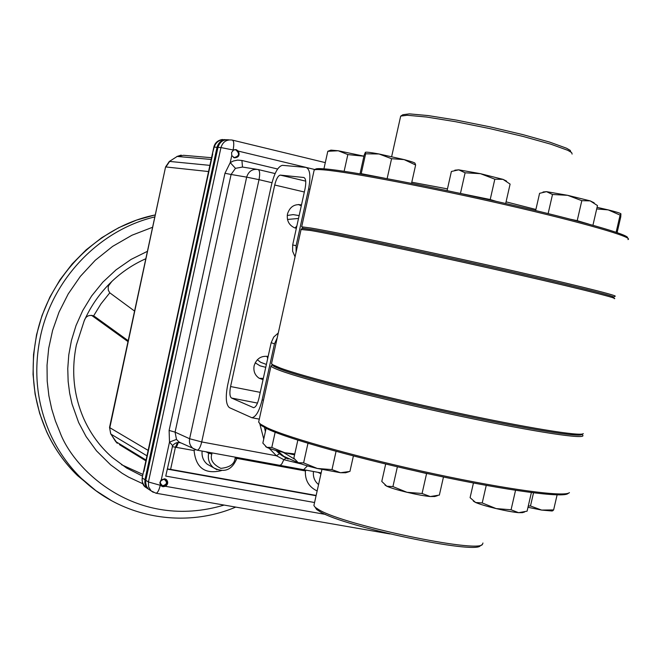 <?xml version="1.0" encoding="UTF-8"?>
<svg xmlns="http://www.w3.org/2000/svg" width="661" height="661" viewBox="0 0 661 661"><rect width="100%" height="100%" fill="white"/><g stroke="black" fill="none" stroke-linecap="round" stroke-linejoin="round"><path stroke-width="0.99" d="M582.961 433.814L581.829 434.517C579.581 437.582 524.247 428.617 450.926 412.77C377.687 396.964 303.746 377.952 281.189 369.466L273.786 366.227L272.431 364.517C271.696 365.359 274.621 367.012 281.189 369.466C304.217 378.142 381.24 397.856 455.801 413.819C530.469 429.832 583.911 438.136 581.961 434.07M271.679 362.963L271.514 363.69L272.877 364.798L280.33 368.037C303.027 376.547 377.571 395.683 451.413 411.621C525.346 427.609 581.077 436.665 583.291 433.616M614.259 298.656C620.39 298.714 568.881 285.973 492.519 268.82C416.298 251.684 335.301 234.672 310.67 230.499L301.077 229.499M301.003 229.268L302.366 228.4L312.066 229.549C336.895 233.713 419.52 251.056 495.915 268.275C572.467 285.511 621.902 297.88 612.747 297.21M314.322 169.935L315.495 169.183C316.189 168.514 319.503 168.439 325.435 168.952C350.148 170.992 429.229 185.989 504.244 203.183C579.391 220.377 631.429 235.341 627.355 237.935M627.95 239.563C634.577 237.522 583.448 222.641 507.004 205.092C430.699 187.534 349.173 172 324.039 169.894C318.379 169.398 315.099 169.439 314.182 170.009L314.025 170.703M572.112 154.079L571.625 152.551L567.832 150.336L550.787 144.172L523.272 136.496L489.619 128.556L455.47 121.682L426.51 117.022L407.3 115.262L400.756 116.088L400.5 116.898M401.004 115.931L402.913 114.708L409.349 113.874L428.171 115.576L456.511 120.128L489.925 126.838L522.843 134.604L549.778 142.14L566.502 148.204L570.245 150.386L570.757 151.906M302.589 227.607L302.118 226.855L311.207 228.086C335.515 232.118 414.34 248.594 489.735 265.524C565.246 282.47 618.275 295.566 615.135 296.252L613.73 297.136M613.672 297.169C616.73 296.525 564.081 283.561 489.19 266.763C414.414 249.974 336.226 233.606 312.066 229.549L303.027 228.301L302.118 226.855M568.782 493.032L567.964 493.527C563.503 498.105 507.161 490.669 434.566 475.127C362.038 459.635 289.898 439.532 268.002 429.22L261.384 425.56L259.492 423.321M258.897 420.983L258.641 422.139L260.475 424.147L267.135 427.816C289.163 438.152 361.898 458.395 435.021 474.02C508.218 489.702 564.973 497.212 569.427 492.635M314.107 504.558L313.892 505.541L315.272 507.384L319.255 509.953C344.464 525.173 477.878 553.282 482.431 544.441L482.951 543.02M481.935 544.747L480.283 545.755C475.713 554.455 345.249 526.974 320.511 512.002L316.611 509.474L315.214 507.334M582.638 435.12C587.621 439.978 535.253 432.145 459.098 415.918C383.074 399.74 303.259 379.34 279.801 370.433C274.505 368.45 271.572 366.987 271.002 366.037L272.406 364.5M272.34 364.922L272.91 364.847M384.999 485.083L386.809 486.232C390.758 487.983 397.484 489.999 406.969 492.288L392.931 486.579L386.809 486.232L381.777 481.431L385.694 464.03M422.073 493.494L406.969 492.288C416.554 494.535 424.312 495.948 430.253 496.543L422.073 493.494L426.585 473.557L427.973 473.706M443.465 477.011L439.358 495.089L430.253 496.543L434.773 496.51M397.385 466.798L392.931 486.579M415.934 471.045L426.585 473.557M552.687 510.788L553.629 509.92L541.607 510.077L551.985 510.986M527.982 507.293L541.607 510.077L530.486 505.979L528.271 506.02M533.518 492.85L530.486 505.979M557.107 494.882L553.629 509.92M265.639 446.596L266.829 447.365C270.043 448.852 276.058 450.653 284.858 452.768L271.795 447.447L266.829 447.365L262.847 443.101L266.11 428.311M294.781 453.942L284.858 452.768L294.575 454.875M275.158 432.244L271.795 447.447M473.35 501.112L475.614 502.492C479.878 504.285 486.719 506.318 496.122 508.582L482.224 502.947L475.614 502.492L470.095 497.675L473.441 483.009M511.069 509.788L496.122 508.582C505.591 510.796 513.093 512.159 518.612 512.688L511.069 509.788L515.539 490.33M531.37 492.577L527.09 511.168L518.612 512.688L522.446 512.639M486.24 485.389L482.224 502.947M296.847 461.816L298.21 462.7C301.705 464.311 308.067 466.236 317.288 468.459L303.614 462.882L298.21 462.7L293.848 458.147L297.838 440.152M331.987 469.616L317.288 468.459L340.514 472.731L331.987 469.616L336.061 451.339M353.395 455.958L349.925 471.433L340.514 472.731L345.645 472.747M307.522 443.159L307.952 443.357L303.614 462.882M307.952 443.357L308.951 443.589M620.877 213.767C620.01 213.065 615.796 211.776 608.244 209.901L620.101 215.106L620.927 213.85L620.753 216.882L617.118 232.589M596.701 208.934L608.244 209.901L597.065 207.339M616.135 232.251L620.101 215.106M594.14 202.811L590.199 200.878L597.478 205.563L592.942 225.236M581.804 200.68L590.199 200.878L567.65 195.317L581.804 200.68L577.21 220.667L570.782 219.295M548.134 213.586L552.505 194.491L567.65 195.317L546.515 191.657L543.028 192.004M535.658 210.545L539.583 193.326L546.515 191.657L552.505 194.491M588.472 224.005L577.21 220.667M573.442 219.989L587.042 223.608M363.938 156.161L338.242 150.766L347.835 154.575L363.922 156.219M327.798 151.295L338.242 150.766L330.921 150.121L327.798 151.295L323.931 168.828M344.133 171.298L347.835 154.575M415.637 165.002L415.034 163.424C415.439 162.92 411.82 161.648 404.152 159.607L415.637 165.002L411.53 183.361M391.576 158.706L404.152 159.607L379.059 153.988L391.576 158.706L387.123 178.66M384.165 178.115L361.212 173.661L365.616 153.806L379.059 153.988C371.151 152.517 366.624 151.939 365.459 152.245M360.014 173.835L364.137 155.269L365.368 152.303L365.616 153.806M362.393 174.231L379.885 177.322M506.582 181.122L503.029 179.362L510.102 184.105L505.69 203.514M494.825 179.189L503.029 179.362L480.473 173.678L494.825 179.189L490.214 199.531L456.734 192.673M460.519 193.111L465.104 172.794L480.473 173.678L458.717 169.836L454.834 170.199M447.076 190.624L451.389 171.472L458.717 169.836L465.104 172.794M496.081 201.324L490.214 199.531M458.007 192.946L495.717 201.241M263.309 378.406L259.269 378.299M268.135 356.477C261.136 355.552 256.468 358.642 254.13 365.764C253.237 371.127 254.898 375.274 259.112 378.208L263.037 379.654M296.459 227.805L294.847 227.913M301.499 204.885C294.509 203.753 289.832 206.777 287.485 213.957C286.56 220.526 288.923 225.145 294.558 227.805L296.351 228.301M295.054 256.832L292.616 251.221L292.674 244.983L296.103 245.652L308.588 188.963C310.934 176.223 310.075 169.034 306.002 167.407L282.421 165.333C278.149 166.324 274.513 172.761 271.539 184.65L227.615 385.28C225.368 397.302 225.971 404.763 229.408 407.647L251.849 417.719C255.898 417.033 259.327 411.101 262.128 399.922L274.48 343.836L271.167 342.712L273.72 337.052L278.281 332.987M277.182 337.961L274.48 343.836M292.674 244.983L305.093 188.559C306.299 182.048 305.861 178.363 303.787 177.487L280.314 175.107C278.116 175.603 276.257 178.908 274.72 185.022L230.582 386.536C229.425 392.75 229.739 396.575 231.515 398.038L253.601 407.68C255.683 407.325 257.443 404.276 258.881 398.542L271.167 342.712M298.45 204.497L301.292 205.852M267.54 356.345L268.093 356.676M296.103 245.652L296.087 252.155M234.011 149.824L235.754 149.816C239.926 153.559 239.356 156.161 234.052 157.632L233.465 157.434M148.147 450.389L109.817 427.7L165.572 166.952L169.266 161.515L177.181 156.45L169.307 161.491M228.995 139.901L228.946 139.892C223.286 139.132 219.535 141.611 217.709 147.337L145.569 480.126L145.37 482.943L146.255 486.281L148.271 489.008L150.568 490.52M145.569 480.126L142.47 478.126C141.512 480.208 142.404 483.158 145.156 486.959L147.453 488.462M143.652 471.111L142.189 477.845M212.363 153.955L142.181 477.895C141.941 482.274 142.933 485.29 145.156 486.959L148.271 489.008M225.219 139.653C219.725 139.38 216.048 141.859 214.189 147.097L213.85 147.064M222.501 139.471C217.816 140.256 214.932 142.784 213.858 147.056L212.371 153.939L214.189 147.097L217.709 147.337M109.552 427.386L110.684 433.823M115.485 441.259L110.949 434.128L146.965 455.826M164.548 478.771C168.406 482.29 167.754 484.819 162.581 486.347L160.499 485.157M142.545 476.135L126.606 468.038L112.147 457.354C100.108 446.762 90.697 433.98 83.914 419.016C73.644 395.567 71.124 370.912 76.362 345.067L84.178 320.907C90.863 305.878 100.084 292.732 111.833 281.462L108.644 285.651L108.189 287.122L108.33 290.278L109.784 292.815L100.984 303.853L93.589 315.925C88.871 314.545 85.732 316.206 84.178 320.907M121.492 464.683L142.908 474.408M134.571 311.083L109.784 292.815M93.589 315.925L91.565 315.347M91.623 315.38L128.003 341.621M94.986 316.735L128.201 340.704M111.833 281.462C121.971 271.853 133.299 264.268 145.833 258.724M231.763 155.55L231.581 152.451L233.655 149.981L236.316 149.708L238.406 151.129C240.017 155.285 238.695 157.516 234.448 157.822L231.763 155.55L230.226 162.614L235.456 168.34L231.094 174.479L224.971 173.273L230.226 162.614L233.341 161.02L237.621 160.111L241.918 160.483L277.628 169.018M160.739 485.48L159.838 482.844L161.02 480.043L164.663 478.787L166.448 479.638C168.398 482.084 168.084 484.306 165.498 486.314L162.92 486.736L160.21 485.381L160.235 484.695M295.178 227.913L296.872 225.938M267.68 358.526L267.019 356.262M265.747 367.326L260.046 365.83L255.187 362.798M287.246 215.478L293.12 214.61L299.144 215.602M275.943 450.472L279.471 453.702L276.43 455.776L269.242 448.365M256.683 169.29L242.496 167.059L241.918 160.483M242.496 167.059L235.456 168.34M195.739 449.819L193.45 448.72C190.203 446.282 188.93 442.961 189.624 438.739L175.074 432.129L176.487 439.4L169.497 442.093L169.109 430.435L175.074 432.129L231.094 174.479L246.66 177.131C248.553 171.315 252.345 168.77 258.054 169.505C259.79 170.364 260.112 173.744 259.013 179.66L271.985 182.725M177.47 442.68L175.454 447.1L170.604 469.376L167.307 468.946M170.604 469.376L316.14 495.428M314.562 502.517L165.754 476.094L172.645 445.63L169.497 442.093L161.301 479.77M160.119 485.24L148.428 481.976L220.956 147.568L217.981 147.362C219.782 141.669 223.501 139.182 229.136 139.884C223.501 139.182 219.782 141.669 217.981 147.362L145.808 480.283L145.684 483.794L146.494 486.438L148.51 489.165L150.997 490.751M306.357 470.202L305.39 470.946L236.845 458.387M279.413 465.261L280.578 465.071L281.842 463.857L283.833 459.692L276.43 455.776L201.712 441.945L259.013 179.66L246.66 177.131L189.624 438.739L201.712 441.945C200.448 447.117 198.928 449.86 197.168 450.174L196.928 450.133M303.597 469.698L307.448 465.898M301.383 463.981L283.833 459.692L286.114 458.098L288.196 459.089L281.71 455.404L286.172 458.123M232.862 150.51L233.655 149.981M176.487 439.4L179.015 441.994L181.097 443.027C177.809 441.903 174.991 442.771 172.645 445.63M321.163 472.912L197.168 450.174L181.486 443.143M195.284 449.662L194.094 450.554L172.207 446.638M176.413 447.315L178.272 442.639M279.471 453.702L281.71 455.404M228.665 139.95L228.243 139.851C222.583 139.091 218.841 141.57 217.023 147.296L217.981 147.362L145.808 480.283L144.966 479.737L144.842 483.241L145.643 485.876L147.659 488.603L149.956 490.115M217.023 147.296L144.966 479.737M148.51 489.165L146.494 486.438L145.585 482.39L145.808 480.283L148.428 481.976L148.609 486.86L151.138 490.892L147.659 488.603M164.118 479.291C167.671 482.158 167.2 484.315 162.713 485.761C159.152 482.894 159.623 480.737 164.118 479.291M411.786 182.205L447.464 188.889M506.07 201.845L535.897 209.471M262.128 399.922L263.475 400.186M253.171 407.581L253.708 407.688M231.515 398.038L257.484 403.078M230.582 386.536L260.236 392.361M280.371 175.107L305.713 181.139L280.314 175.107M274.72 185.022L304.341 192.004M306.687 167.572L314.917 169.547M308.588 188.963L309.935 189.286M211.553 157.706L183.535 155.302L177.181 156.45L211.173 159.458M209.892 165.374L169.637 161.433L165.911 166.96L208.554 171.546M143.916 471.458L212.71 153.922M146.048 460.064L115.749 441.573L117.286 443.324L110.8 434.004L109.536 427.436L165.572 166.969M145.883 460.824L119.393 444.613M147.428 251.312L131.076 259.418L116.055 269.845L102.802 282.197L91.639 295.963L82.708 310.596L76.007 325.592L71.429 340.498L68.769 354.932L67.761 368.648L68.149 381.455L69.661 393.262L72.049 404.02L78.634 422.511L86.079 436.533L96.514 450.868L110.527 464.757L122.078 473.243L128.54 477.093L142.809 483.736M224.12 505.07C136.43 531.097 73.412 469.88 59.763 431.724L55.433 421.024L51.723 409.06L48.881 395.774L47.204 381.166L47.03 365.285L48.699 348.281L52.591 330.434L59.027 312.124L68.24 293.897L80.336 276.389L95.225 260.318L112.601 246.396L131.952 235.233L152.6 227.26M154.831 216.907C99.249 230.02 52.029 279.231 40.205 337.581C33.405 371.408 36.793 403.59 50.36 434.137C58.077 450.992 68.43 465.741 81.402 478.382L95.895 490.669L111.808 500.848M155.252 214.932C98.059 226.277 48.6 276.1 36.553 335.788C29.819 369.359 33.182 401.31 46.667 431.641C54.334 448.373 64.621 463.014 77.511 475.573L95.093 490.065M294.476 459.114L283.338 452.405M298.689 462.915L284.131 456.594L277.653 450.942M297.756 218.527L287.485 219.46M208.835 452.314L208.645 453.198L206.075 451.81M235.349 457.181L235.101 458.313L236.828 458.445L237.035 457.486M235.101 458.313C234.44 464.129 229.673 467.476 220.815 468.352C212.982 464.452 209.975 459.684 211.817 454.049L212.065 452.909M216.932 469.698L213.577 467.765C209.223 464.014 207.579 459.164 208.645 453.198L211.817 454.049M202.126 451.083C201.588 456.503 203.299 460.882 207.248 464.22L210.892 466.261M257.336 359.758L260.665 362.311L265.953 364.277M264.491 427.477L265.383 431.608M263.747 439.028L259.905 424.188M258.211 169.547L275.125 173.57M316.074 495.733L167.274 469.112M325.567 514.432L165.498 486.314M160.21 485.381C159.02 490.313 157.615 492.924 156.013 493.213L155.822 493.18M153.294 492.338L151.138 490.892L156.013 493.213L389.924 533.939M313.463 471.5C312.893 476.961 314.595 481.315 318.569 484.563M317.14 490.958C308.885 487.008 304.969 480.34 305.39 470.946M320.676 475.077L320.916 473.772L317.966 472.334M232.556 140.149L325.303 162.623M232.978 149.956L220.956 147.568C222.798 141.809 226.558 139.314 232.242 140.074C233.92 140.76 234.209 144.015 233.126 149.857M169.109 430.435L224.971 173.273M238.406 151.129L306.134 167.415M221.286 470.657C204.877 474.491 195.813 467.79 194.094 450.554M273.786 366.227L272.877 364.798M301.135 229.243L271.514 363.69M400.665 116.171L391.659 156.591M314.182 170.009L301.656 226.88M261.384 425.56L260.475 424.147M313.892 505.541L321.915 469.517M316.611 509.474L315.272 507.384M258.641 422.139L271.002 366.037M434.591 496.56L437.318 495.75M551.877 511.019L552.753 510.763M522.322 512.68L524.57 512.019M345.414 472.813L348.686 471.814M251.849 417.719L259.302 419.14M301.482 204.968L298.739 204.588M181.188 155.104L176.842 156.508M235.729 507.094C184.378 528.817 121.814 518.1 81.402 478.382L77.511 475.573C64.555 462.964 54.219 448.274 46.518 431.501L39.61 413.257L35.091 394.121L33.05 374.432L33.537 354.536L36.545 334.78L42.031 315.504L49.897 297.062L60.002 279.768L72.173 263.929L86.186 249.817L101.786 237.679L118.699 227.706L136.637 220.072L155.261 214.883M94.573 316.454L91.962 315.404M281.751 455.429L298.722 462.931M210.876 466.253L213.577 467.765C224.31 473.193 232.061 470.087 236.82 458.461M266.383 364.434L265.945 364.277M166.448 479.638L165.457 479.018M236.316 149.708L234.878 149.609"/></g></svg>
